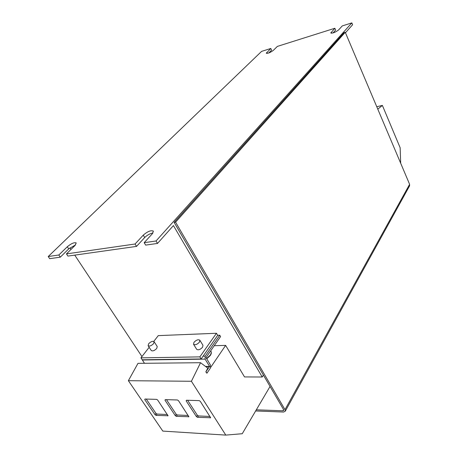 <?xml version="1.0" encoding="UTF-8"?>
<svg xmlns="http://www.w3.org/2000/svg" width="458" height="458" viewBox="0 0 458 458"><rect width="100%" height="100%" fill="white"/><g stroke="black" fill="none" stroke-linecap="round" stroke-linejoin="round"><path stroke-width="0.69" d="M199.436 342.149C197.112 344.548 195.148 345.252 193.545 344.273L193.963 342.326C196.287 339.939 198.251 339.241 199.848 340.225L199.436 342.149M193.545 344.273L196.694 349.34C198.303 350.341 200.261 349.637 202.568 347.238L202.968 345.303L199.848 340.225M153.602 343.609C151.375 345.83 149.548 346.529 148.123 345.704L148.638 343.769C150.865 341.559 152.686 340.866 154.106 341.691L153.602 343.609M148.123 345.704L151.272 350.53C152.703 351.366 154.523 350.673 156.739 348.452L157.226 346.517L154.106 341.691M210.268 355.551L206.667 358.866L210.296 355.5C211.396 353.845 211.619 352.437 210.972 351.263C211.539 352.265 211.287 353.565 210.228 355.15L206.495 358.585M345.458 32.764L352.608 24.755L351.836 22.9L342.269 25.917L338.577 29.959C335.376 32.346 332.783 33.365 330.79 33.022L334.844 28.259L277.371 46.401L273.323 50.38C270.323 52.578 267.976 53.54 266.287 53.254L270.798 48.474L261.587 51.382L48.227 256.532L58.83 255.003L67.303 246.748C71.305 243.461 74.282 242.196 76.234 242.952L74.906 245.585L66.456 253.898L135.058 244.005L143.268 235.137C147.613 231.404 150.991 230.071 153.396 231.124L152.348 233.752L144.178 242.688L145.661 245.104L157.512 243.427L173.433 225.582L262.216 377.003L244.515 376.928L225.628 345.389L214.241 345.704M69.942 247.852L70.99 249.438M74.757 255.129L141.946 356.564M153.768 341.405L158.273 335.622L216.462 333.269L217.687 335.313L219.754 335.233L205.167 356.158L205.098 359.124L209.604 366.4L205.842 371.873L206.907 373.241L206.048 371.873M206.907 373.241L210.44 368.032L210.503 365.078L206.02 357.538L220.573 336.596L219.754 335.233M217.687 335.313L201.142 358.957L142.232 359.793L140.938 357.853L199.854 356.879L201.142 358.957M58.83 255.003L60.29 257.173L68.734 248.9L75.518 244.921M48.227 256.532L49.682 258.673L60.29 257.173M66.456 253.898L67.916 256.091L136.536 246.393L144.711 237.513C147.218 235.074 149.966 233.574 152.943 233.013M135.058 244.005L136.536 246.393M334.844 28.259L335.622 30.079L332.96 32.976M270.798 48.474L271.594 50.168L268.697 53.008M262.216 377.003L263.39 375.068L174.132 222.411L344.067 32.655L345.258 32.289L409.612 184.328L409.463 186.074M149.165 347.301L140.938 357.853M199.854 356.879L216.462 333.269M144.178 242.688L156.029 240.977L157.512 243.427M351.836 22.9L156.029 240.977M255.638 410.969L283.622 412.034L285.288 411.17L284.996 409.652L175.574 222.176L345.258 32.289M174.132 222.411L175.574 222.176M283.571 409.584L282.895 410.792L283.725 410.362L283.582 409.607L263.39 375.068M282.895 410.792L256.314 409.818M270.054 386.46L242.259 433.715L225.788 435.1L162.813 431.093L128.372 380.695L137.978 363.36L200.547 362.713L207.789 368.135L205.842 371.873M128.372 380.695L191.41 381.274L200.547 362.713M144.78 399.639L155.056 414.73L156.104 415.383L168.04 415.767L157.655 400.029L156.584 399.365L144.968 399.021L144.78 399.639L145.226 399.033M165.012 400.246L175.288 415.664L176.364 416.333L188.856 416.728L178.477 400.653L177.372 399.977L165.229 399.616L165.012 400.246L165.453 399.622M211.264 352.649L210.279 355.534M142.077 359.564L144.476 363.291M186.171 400.882L196.442 416.643L197.547 417.324L210.628 417.73L200.266 401.305L199.133 400.613L186.423 400.24L186.171 400.882L186.606 400.246M225.788 435.1L191.41 381.274M210.789 367.213L225.628 345.389M376.762 106.731L382.378 105.414L400.155 147.774L400.681 163.231M377.787 109.147L382.378 105.414M187.614 400.275L197.352 415.257L198.457 415.933L209.987 416.459M166.466 399.657L176.216 414.313L177.286 414.977L188.209 415.469M146.245 399.061L155.995 413.408L157.037 414.055L167.393 414.524M266.722 52.447L267.18 53.414M331.111 32.295L331.523 33.251M143.268 235.137L144.711 237.513M67.303 246.748L68.734 248.9M284.996 409.652L409.612 184.328M209.604 366.4L205.51 366.429M209.598 366.669L205.865 366.692M205.098 359.124L142.295 360.005M205.167 356.158L203.071 356.198M197.352 415.257L196.442 416.643M198.457 415.933L197.547 417.324M210.583 417.398L210.245 417.919M176.216 414.313L175.288 415.664M177.286 414.977L176.364 416.333M188.822 416.419L188.501 416.9M155.995 413.408L155.056 414.73M157.037 414.055L156.104 415.383M168.017 415.486L167.714 415.927M285.288 411.17L409.67 185.702M210.697 350.805L210.972 351.263"/></g></svg>
